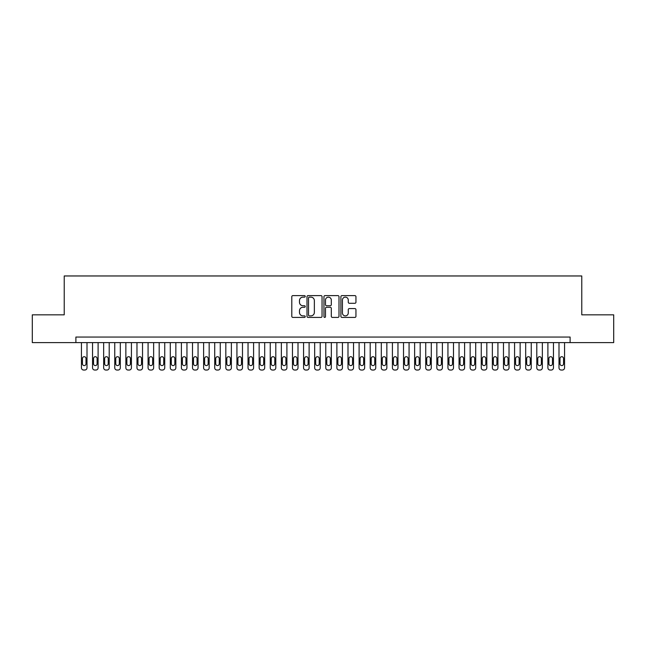 <?xml version="1.0" encoding="UTF-8"?>
<svg xmlns="http://www.w3.org/2000/svg" width="646" height="646" viewBox="0 0 646 646"><rect width="100%" height="100%" fill="white"/><g stroke="black" fill="none" stroke-linecap="round" stroke-linejoin="round"><path stroke-width="0.97" d="M305.227 296.369A0.767 0.767 0 0 0 304.468 295.61L292.888 295.61A1.09 1.09 0 0 0 291.798 296.7L291.798 316.322A1.09 1.09 0 0 0 292.888 317.412L304.468 317.412A0.767 0.767 0 0 0 305.227 316.645A0.767 0.767 0 0 0 304.468 315.886L302.966 315.886A3.488 3.488 0 0 1 299.478 312.398L299.478 310.758A3.488 3.488 0 0 1 302.966 307.27L304.468 307.27A0.767 0.767 0 0 0 305.227 306.511A0.767 0.767 0 0 0 304.468 305.744L302.966 305.744A3.488 3.488 0 0 1 299.478 302.255L299.478 300.624A3.488 3.488 0 0 1 302.966 297.136L304.468 297.136A0.767 0.767 0 0 0 305.227 296.369M354.856 303.289A1.09 1.09 0 0 0 355.946 302.199L355.946 296.7A1.09 1.09 0 0 0 354.856 295.61L341.992 295.61A1.09 1.09 0 0 0 340.902 296.7L340.902 316.322A1.09 1.09 0 0 0 341.992 317.412L354.856 317.412A1.09 1.09 0 0 0 355.946 316.322L355.946 309.668A1.09 1.09 0 0 0 354.856 308.578L349.357 308.578A1.09 1.09 0 0 0 348.267 309.668L348.267 312.963A2.915 2.915 0 0 1 345.352 315.886A2.915 2.915 0 0 1 342.428 312.963L342.428 300.051A2.915 2.915 0 0 1 345.352 297.136A2.915 2.915 0 0 1 348.267 300.051L348.267 302.199A1.09 1.09 0 0 0 349.357 303.289L354.856 303.289M75.889 342.606L32.3 342.606L32.3 314.836L64.229 314.836L64.229 275.963L581.771 275.963L581.771 314.836L613.7 314.836L613.7 342.606L570.111 342.606L570.111 337.05L75.889 337.05L75.889 342.606L570.111 342.606M322.047 296.7A1.09 1.09 0 0 0 320.957 295.61L308.094 295.61A1.09 1.09 0 0 0 307.003 296.7L307.003 316.322A1.09 1.09 0 0 0 308.094 317.412L320.957 317.412A1.09 1.09 0 0 0 322.047 316.322L322.047 296.7M325.043 295.61L337.906 295.61A1.09 1.09 0 0 1 338.997 296.7L338.997 316.322A1.09 1.09 0 0 1 337.906 317.412L332.399 317.412A1.09 1.09 0 0 1 331.309 316.322L331.309 308.36A1.09 1.09 0 0 0 330.219 307.27L326.569 307.27A1.09 1.09 0 0 0 325.479 308.36L325.479 316.645A0.767 0.767 0 0 1 324.72 317.412A0.767 0.767 0 0 1 323.953 316.645L323.953 296.7A1.09 1.09 0 0 1 325.043 295.61M309.289 297.136A0.767 0.767 0 0 0 308.53 297.895L308.53 315.119A0.767 0.767 0 0 0 309.289 315.886L310.871 315.886A3.488 3.488 0 0 0 314.36 312.398L314.36 300.624A3.488 3.488 0 0 0 310.871 297.136L309.289 297.136M331.309 300.099A2.915 2.915 0 0 0 328.394 297.184A2.915 2.915 0 0 0 325.479 300.099L325.479 304.654A1.09 1.09 0 0 0 326.569 305.744L330.219 305.744A1.09 1.09 0 0 0 331.309 304.654L331.309 300.099M87 342.606L87 367.816A2.221 2.221 0 0 1 84.779 370.037L83.665 370.037A2.221 2.221 0 0 1 81.444 367.816L81.444 342.606M85.999 363.811L85.999 358.482A1.777 1.777 0 0 0 84.222 356.705A1.777 1.777 0 0 0 82.446 358.482L82.446 363.811A1.777 1.777 0 0 0 84.222 365.588A1.777 1.777 0 0 0 85.999 363.811M98.103 342.606L98.103 367.816A2.221 2.221 0 0 1 95.883 370.037L94.768 370.037A2.221 2.221 0 0 1 92.548 367.816L92.548 342.606M97.102 363.811L97.102 358.482A1.777 1.777 0 0 0 95.325 356.705A1.777 1.777 0 0 0 93.549 358.482L93.549 363.811A1.777 1.777 0 0 0 95.325 365.588A1.777 1.777 0 0 0 97.102 363.811M109.206 342.606L109.206 367.816A2.221 2.221 0 0 1 106.986 370.037L105.879 370.037A2.221 2.221 0 0 1 103.659 367.816L103.659 342.606M108.213 363.811L108.213 358.482A1.777 1.777 0 0 0 106.437 356.705A1.777 1.777 0 0 0 104.652 358.482L104.652 363.811A1.777 1.777 0 0 0 106.437 365.588A1.777 1.777 0 0 0 108.213 363.811M120.317 342.606L120.317 367.816A2.221 2.221 0 0 1 118.097 370.037L116.983 370.037A2.221 2.221 0 0 1 114.762 367.816L114.762 342.606M119.316 363.811L119.316 358.482A1.777 1.777 0 0 0 117.54 356.705A1.777 1.777 0 0 0 115.763 358.482L115.763 363.811A1.777 1.777 0 0 0 117.54 365.588A1.777 1.777 0 0 0 119.316 363.811M131.421 342.606L131.421 367.816A2.221 2.221 0 0 1 129.2 370.037L128.086 370.037A2.221 2.221 0 0 1 125.865 367.816L125.865 342.606M130.419 363.811L130.419 358.482A1.777 1.777 0 0 0 128.643 356.705A1.777 1.777 0 0 0 126.866 358.482L126.866 363.811A1.777 1.777 0 0 0 128.643 365.588A1.777 1.777 0 0 0 130.419 363.811M142.524 342.606L142.524 367.816A2.221 2.221 0 0 1 140.303 370.037L139.197 370.037A2.221 2.221 0 0 1 136.976 367.816L136.976 342.606M141.531 363.811L141.531 358.482A1.777 1.777 0 0 0 139.754 356.705A1.777 1.777 0 0 0 137.978 358.482L137.978 363.811A1.777 1.777 0 0 0 139.754 365.588A1.777 1.777 0 0 0 141.531 363.811M153.635 342.606L153.635 367.816A2.221 2.221 0 0 1 151.414 370.037L150.3 370.037A2.221 2.221 0 0 1 148.079 367.816L148.079 342.606M152.634 363.811L152.634 358.482A1.777 1.777 0 0 0 150.857 356.705A1.777 1.777 0 0 0 149.081 358.482L149.081 363.811A1.777 1.777 0 0 0 150.857 365.588A1.777 1.777 0 0 0 152.634 363.811M164.738 342.606L164.738 367.816A2.221 2.221 0 0 1 162.517 370.037L161.411 370.037A2.221 2.221 0 0 1 159.182 367.816L159.182 342.606M163.737 363.811L163.737 358.482A1.777 1.777 0 0 0 161.96 356.705A1.777 1.777 0 0 0 160.184 358.482L160.184 363.811A1.777 1.777 0 0 0 161.96 365.588A1.777 1.777 0 0 0 163.737 363.811M175.849 342.606L175.849 367.816A2.221 2.221 0 0 1 173.621 370.037L172.514 370.037A2.221 2.221 0 0 1 170.294 367.816L170.294 342.606M174.848 363.811L174.848 358.482A1.777 1.777 0 0 0 173.071 356.705A1.777 1.777 0 0 0 171.295 358.482L171.295 363.811A1.777 1.777 0 0 0 173.071 365.588A1.777 1.777 0 0 0 174.848 363.811M186.952 342.606L186.952 367.816A2.221 2.221 0 0 1 184.732 370.037L183.617 370.037A2.221 2.221 0 0 1 181.397 367.816L181.397 342.606M185.951 363.811L185.951 358.482A1.777 1.777 0 0 0 184.175 356.705A1.777 1.777 0 0 0 182.398 358.482L182.398 363.811A1.777 1.777 0 0 0 184.175 365.588A1.777 1.777 0 0 0 185.951 363.811M198.056 342.606L198.056 367.816A2.221 2.221 0 0 1 195.835 370.037L194.729 370.037A2.221 2.221 0 0 1 192.508 367.816L192.508 342.606M197.054 363.811L197.054 358.482A1.777 1.777 0 0 0 195.278 356.705A1.777 1.777 0 0 0 193.501 358.482L193.501 363.811A1.777 1.777 0 0 0 195.278 365.588A1.777 1.777 0 0 0 197.054 363.811M209.167 342.606L209.167 367.816A2.221 2.221 0 0 1 206.946 370.037L205.832 370.037A2.221 2.221 0 0 1 203.611 367.816L203.611 342.606M208.165 363.811L208.165 358.482A1.777 1.777 0 0 0 206.389 356.705A1.777 1.777 0 0 0 204.612 358.482L204.612 363.811A1.777 1.777 0 0 0 206.389 365.588A1.777 1.777 0 0 0 208.165 363.811M220.27 342.606L220.27 367.816A2.221 2.221 0 0 1 218.049 370.037L216.935 370.037A2.221 2.221 0 0 1 214.714 367.816L214.714 342.606M219.269 363.811L219.269 358.482A1.777 1.777 0 0 0 217.492 356.705A1.777 1.777 0 0 0 215.716 358.482L215.716 363.811A1.777 1.777 0 0 0 217.492 365.588A1.777 1.777 0 0 0 219.269 363.811M231.373 342.606L231.373 367.816A2.221 2.221 0 0 1 229.152 370.037L228.046 370.037A2.221 2.221 0 0 1 225.825 367.816L225.825 342.606M230.38 363.811L230.38 358.482A1.777 1.777 0 0 0 228.595 356.705A1.777 1.777 0 0 0 226.819 358.482L226.819 363.811A1.777 1.777 0 0 0 228.595 365.588A1.777 1.777 0 0 0 230.38 363.811M242.484 342.606L242.484 367.816A2.221 2.221 0 0 1 240.264 370.037L239.149 370.037A2.221 2.221 0 0 1 236.929 367.816L236.929 342.606M241.483 363.811L241.483 358.482A1.777 1.777 0 0 0 239.706 356.705A1.777 1.777 0 0 0 237.93 358.482L237.93 363.811A1.777 1.777 0 0 0 239.706 365.588A1.777 1.777 0 0 0 241.483 363.811M253.587 342.606L253.587 367.816A2.221 2.221 0 0 1 251.367 370.037L250.252 370.037A2.221 2.221 0 0 1 248.032 367.816L248.032 342.606M252.586 363.811L252.586 358.482A1.777 1.777 0 0 0 250.81 356.705A1.777 1.777 0 0 0 249.033 358.482L249.033 363.811A1.777 1.777 0 0 0 250.81 365.588A1.777 1.777 0 0 0 252.586 363.811M264.69 342.606L264.69 367.816A2.221 2.221 0 0 1 262.47 370.037L261.364 370.037A2.221 2.221 0 0 1 259.143 367.816L259.143 342.606M263.697 363.811L263.697 358.482A1.777 1.777 0 0 0 261.921 356.705A1.777 1.777 0 0 0 260.136 358.482L260.136 363.811A1.777 1.777 0 0 0 261.921 365.588A1.777 1.777 0 0 0 263.697 363.811M275.802 342.606L275.802 367.816A2.221 2.221 0 0 1 273.581 370.037L272.467 370.037A2.221 2.221 0 0 1 270.246 367.816L270.246 342.606M274.8 363.811L274.8 358.482A1.777 1.777 0 0 0 273.024 356.705A1.777 1.777 0 0 0 271.247 358.482L271.247 363.811A1.777 1.777 0 0 0 273.024 365.588A1.777 1.777 0 0 0 274.8 363.811M286.905 342.606L286.905 367.816A2.221 2.221 0 0 1 284.684 370.037L283.57 370.037A2.221 2.221 0 0 1 281.349 367.816L281.349 342.606M285.903 363.811L285.903 358.482A1.777 1.777 0 0 0 284.127 356.705A1.777 1.777 0 0 0 282.35 358.482L282.35 363.811A1.777 1.777 0 0 0 284.127 365.588A1.777 1.777 0 0 0 285.903 363.811M298.008 342.606L298.008 367.816A2.221 2.221 0 0 1 295.787 370.037L294.681 370.037A2.221 2.221 0 0 1 292.46 367.816L292.46 342.606M297.015 363.811L297.015 358.482A1.777 1.777 0 0 0 295.238 356.705A1.777 1.777 0 0 0 293.462 358.482L293.462 363.811A1.777 1.777 0 0 0 295.238 365.588A1.777 1.777 0 0 0 297.015 363.811M309.119 342.606L309.119 367.816A2.221 2.221 0 0 1 306.898 370.037L305.784 370.037A2.221 2.221 0 0 1 303.563 367.816L303.563 342.606M308.118 363.811L308.118 358.482A1.777 1.777 0 0 0 306.341 356.705A1.777 1.777 0 0 0 304.565 358.482L304.565 363.811A1.777 1.777 0 0 0 306.341 365.588A1.777 1.777 0 0 0 308.118 363.811M320.222 342.606L320.222 367.816A2.221 2.221 0 0 1 318.002 370.037L316.895 370.037A2.221 2.221 0 0 1 314.667 367.816L314.667 342.606M319.221 363.811L319.221 358.482A1.777 1.777 0 0 0 317.444 356.705A1.777 1.777 0 0 0 315.668 358.482L315.668 363.811A1.777 1.777 0 0 0 317.444 365.588A1.777 1.777 0 0 0 319.221 363.811M331.333 342.606L331.333 367.816A2.221 2.221 0 0 1 329.105 370.037L327.998 370.037A2.221 2.221 0 0 1 325.778 367.816L325.778 342.606M330.332 363.811L330.332 358.482A1.777 1.777 0 0 0 328.556 356.705A1.777 1.777 0 0 0 326.779 358.482L326.779 363.811A1.777 1.777 0 0 0 328.556 365.588A1.777 1.777 0 0 0 330.332 363.811M342.437 342.606L342.437 367.816A2.221 2.221 0 0 1 340.216 370.037L339.102 370.037A2.221 2.221 0 0 1 336.881 367.816L336.881 342.606M341.435 363.811L341.435 358.482A1.777 1.777 0 0 0 339.659 356.705A1.777 1.777 0 0 0 337.882 358.482L337.882 363.811A1.777 1.777 0 0 0 339.659 365.588A1.777 1.777 0 0 0 341.435 363.811M353.54 342.606L353.54 367.816A2.221 2.221 0 0 1 351.319 370.037L350.213 370.037A2.221 2.221 0 0 1 347.992 367.816L347.992 342.606M352.538 363.811L352.538 358.482A1.777 1.777 0 0 0 350.762 356.705A1.777 1.777 0 0 0 348.985 358.482L348.985 363.811A1.777 1.777 0 0 0 350.762 365.588A1.777 1.777 0 0 0 352.538 363.811M364.651 342.606L364.651 367.816A2.221 2.221 0 0 1 362.43 370.037L361.316 370.037A2.221 2.221 0 0 1 359.095 367.816L359.095 342.606M363.65 363.811L363.65 358.482A1.777 1.777 0 0 0 361.873 356.705A1.777 1.777 0 0 0 360.097 358.482L360.097 363.811A1.777 1.777 0 0 0 361.873 365.588A1.777 1.777 0 0 0 363.65 363.811M375.754 342.606L375.754 367.816A2.221 2.221 0 0 1 373.533 370.037L372.419 370.037A2.221 2.221 0 0 1 370.198 367.816L370.198 342.606M374.753 363.811L374.753 358.482A1.777 1.777 0 0 0 372.976 356.705A1.777 1.777 0 0 0 371.2 358.482L371.2 363.811A1.777 1.777 0 0 0 372.976 365.588A1.777 1.777 0 0 0 374.753 363.811M386.857 342.606L386.857 367.816A2.221 2.221 0 0 1 384.636 370.037L383.53 370.037A2.221 2.221 0 0 1 381.31 367.816L381.31 342.606M385.864 363.811L385.864 358.482A1.777 1.777 0 0 0 384.079 356.705A1.777 1.777 0 0 0 382.303 358.482L382.303 363.811A1.777 1.777 0 0 0 384.079 365.588A1.777 1.777 0 0 0 385.864 363.811M397.968 342.606L397.968 367.816A2.221 2.221 0 0 1 395.748 370.037L394.633 370.037A2.221 2.221 0 0 1 392.413 367.816L392.413 342.606M396.967 363.811L396.967 358.482A1.777 1.777 0 0 0 395.19 356.705A1.777 1.777 0 0 0 393.414 358.482L393.414 363.811A1.777 1.777 0 0 0 395.19 365.588A1.777 1.777 0 0 0 396.967 363.811M409.071 342.606L409.071 367.816A2.221 2.221 0 0 1 406.851 370.037L405.736 370.037A2.221 2.221 0 0 1 403.516 367.816L403.516 342.606M408.07 363.811L408.07 358.482A1.777 1.777 0 0 0 406.294 356.705A1.777 1.777 0 0 0 404.517 358.482L404.517 363.811A1.777 1.777 0 0 0 406.294 365.588A1.777 1.777 0 0 0 408.07 363.811M420.175 342.606L420.175 367.816A2.221 2.221 0 0 1 417.954 370.037L416.848 370.037A2.221 2.221 0 0 1 414.627 367.816L414.627 342.606M419.181 363.811L419.181 358.482A1.777 1.777 0 0 0 417.405 356.705A1.777 1.777 0 0 0 415.62 358.482L415.62 363.811A1.777 1.777 0 0 0 417.405 365.588A1.777 1.777 0 0 0 419.181 363.811M431.286 342.606L431.286 367.816A2.221 2.221 0 0 1 429.065 370.037L427.951 370.037A2.221 2.221 0 0 1 425.73 367.816L425.73 342.606M430.284 363.811L430.284 358.482A1.777 1.777 0 0 0 428.508 356.705A1.777 1.777 0 0 0 426.731 358.482L426.731 363.811A1.777 1.777 0 0 0 428.508 365.588A1.777 1.777 0 0 0 430.284 363.811M442.389 342.606L442.389 367.816A2.221 2.221 0 0 1 440.168 370.037L439.054 370.037A2.221 2.221 0 0 1 436.833 367.816L436.833 342.606M441.388 363.811L441.388 358.482A1.777 1.777 0 0 0 439.611 356.705A1.777 1.777 0 0 0 437.835 358.482L437.835 363.811A1.777 1.777 0 0 0 439.611 365.588A1.777 1.777 0 0 0 441.388 363.811M453.492 342.606L453.492 367.816A2.221 2.221 0 0 1 451.271 370.037L450.165 370.037A2.221 2.221 0 0 1 447.944 367.816L447.944 342.606M452.499 363.811L452.499 358.482A1.777 1.777 0 0 0 450.722 356.705A1.777 1.777 0 0 0 448.946 358.482L448.946 363.811A1.777 1.777 0 0 0 450.722 365.588A1.777 1.777 0 0 0 452.499 363.811M464.603 342.606L464.603 367.816A2.221 2.221 0 0 1 462.383 370.037L461.268 370.037A2.221 2.221 0 0 1 459.048 367.816L459.048 342.606M463.602 363.811L463.602 358.482A1.777 1.777 0 0 0 461.825 356.705A1.777 1.777 0 0 0 460.049 358.482L460.049 363.811A1.777 1.777 0 0 0 461.825 365.588A1.777 1.777 0 0 0 463.602 363.811M475.706 342.606L475.706 367.816A2.221 2.221 0 0 1 473.486 370.037L472.379 370.037A2.221 2.221 0 0 1 470.151 367.816L470.151 342.606M474.705 363.811L474.705 358.482A1.777 1.777 0 0 0 472.929 356.705A1.777 1.777 0 0 0 471.152 358.482L471.152 363.811A1.777 1.777 0 0 0 472.929 365.588A1.777 1.777 0 0 0 474.705 363.811M486.818 342.606L486.818 367.816A2.221 2.221 0 0 1 484.589 370.037L483.483 370.037A2.221 2.221 0 0 1 481.262 367.816L481.262 342.606M485.816 363.811L485.816 358.482A1.777 1.777 0 0 0 484.04 356.705A1.777 1.777 0 0 0 482.263 358.482L482.263 363.811A1.777 1.777 0 0 0 484.04 365.588A1.777 1.777 0 0 0 485.816 363.811M497.921 342.606L497.921 367.816A2.221 2.221 0 0 1 495.7 370.037L494.586 370.037A2.221 2.221 0 0 1 492.365 367.816L492.365 342.606M496.919 363.811L496.919 358.482A1.777 1.777 0 0 0 495.143 356.705A1.777 1.777 0 0 0 493.366 358.482L493.366 363.811A1.777 1.777 0 0 0 495.143 365.588A1.777 1.777 0 0 0 496.919 363.811M509.024 342.606L509.024 367.816A2.221 2.221 0 0 1 506.803 370.037L505.697 370.037A2.221 2.221 0 0 1 503.476 367.816L503.476 342.606M508.022 363.811L508.022 358.482A1.777 1.777 0 0 0 506.246 356.705A1.777 1.777 0 0 0 504.469 358.482L504.469 363.811A1.777 1.777 0 0 0 506.246 365.588A1.777 1.777 0 0 0 508.022 363.811M520.135 342.606L520.135 367.816A2.221 2.221 0 0 1 517.914 370.037L516.8 370.037A2.221 2.221 0 0 1 514.579 367.816L514.579 342.606M519.134 363.811L519.134 358.482A1.777 1.777 0 0 0 517.357 356.705A1.777 1.777 0 0 0 515.581 358.482L515.581 363.811A1.777 1.777 0 0 0 517.357 365.588A1.777 1.777 0 0 0 519.134 363.811M531.238 342.606L531.238 367.816A2.221 2.221 0 0 1 529.017 370.037L527.903 370.037A2.221 2.221 0 0 1 525.683 367.816L525.683 342.606M530.237 363.811L530.237 358.482A1.777 1.777 0 0 0 528.46 356.705A1.777 1.777 0 0 0 526.684 358.482L526.684 363.811A1.777 1.777 0 0 0 528.46 365.588A1.777 1.777 0 0 0 530.237 363.811M542.341 342.606L542.341 367.816A2.221 2.221 0 0 1 540.121 370.037L539.014 370.037A2.221 2.221 0 0 1 536.794 367.816L536.794 342.606M541.348 363.811L541.348 358.482A1.777 1.777 0 0 0 539.563 356.705A1.777 1.777 0 0 0 537.787 358.482L537.787 363.811A1.777 1.777 0 0 0 539.563 365.588A1.777 1.777 0 0 0 541.348 363.811M553.452 342.606L553.452 367.816A2.221 2.221 0 0 1 551.232 370.037L550.117 370.037A2.221 2.221 0 0 1 547.897 367.816L547.897 342.606M552.451 363.811L552.451 358.482A1.777 1.777 0 0 0 550.675 356.705A1.777 1.777 0 0 0 548.898 358.482L548.898 363.811A1.777 1.777 0 0 0 550.675 365.588A1.777 1.777 0 0 0 552.451 363.811M564.556 342.606L564.556 367.816A2.221 2.221 0 0 1 562.335 370.037L561.221 370.037A2.221 2.221 0 0 1 559 367.816L559 342.606M563.554 363.811L563.554 358.482A1.777 1.777 0 0 0 561.778 356.705A1.777 1.777 0 0 0 560.001 358.482L560.001 363.811A1.777 1.777 0 0 0 561.778 365.588A1.777 1.777 0 0 0 563.554 363.811"/></g></svg>
